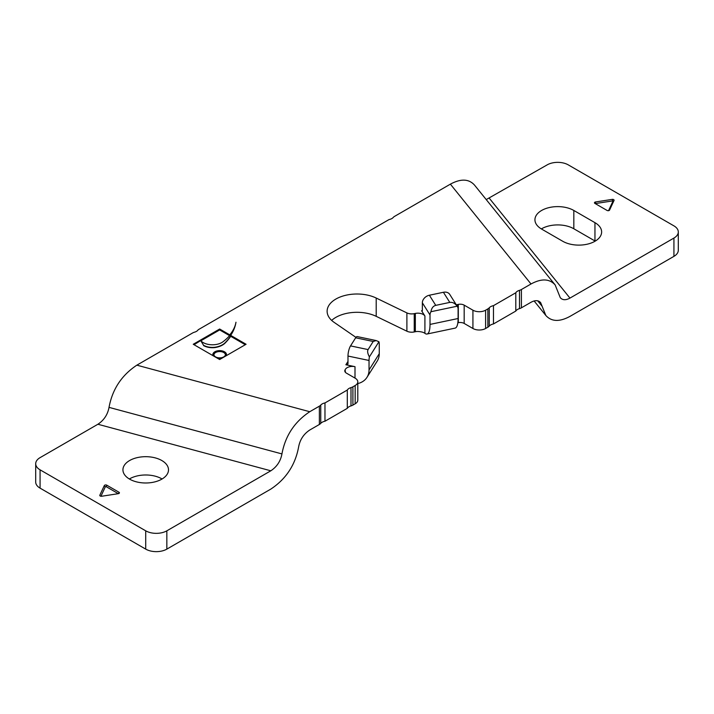 <?xml version="1.0" encoding="UTF-8"?>
<svg xmlns="http://www.w3.org/2000/svg" width="714" height="714" viewBox="0 0 714 714"><rect width="100%" height="100%" fill="white"/><g stroke="black" fill="none" stroke-linecap="round" stroke-linejoin="round"><path stroke-width="1.07" d="M101.674 496.248A1.49 0.866 180 0 1 99.79 495.418A1.49 0.866 180 0 1 99.844 495.195L104.306 485.582A1.49 0.866 180 0 1 106.805 485.199L118.988 492.232A1.49 0.866 180 0 1 119.434 492.839A1.49 0.866 180 0 1 118.319 493.677L101.674 496.248M612.21 199.385A1.49 0.866 180 0 1 614.085 200.215A1.49 0.866 180 0 1 614.04 200.438L609.577 210.05A1.49 0.866 180 0 1 607.078 210.443L594.887 203.401A1.49 0.866 180 0 1 594.45 202.794A1.49 0.866 180 0 1 595.556 201.964L612.21 199.385L612.951 201.187A1.125 0.884 -155.1 0 0 613.781 200.991M213.932 354.715A5.748 3.32 180 0 1 219.662 351.547A5.748 3.32 180 0 1 225.401 354.715M215.601 356.902A5.748 3.32 0 0 0 221.867 357.625A5.748 3.32 0 0 0 225.41 354.563A5.748 3.32 0 0 0 219.662 351.243A5.748 3.32 0 0 0 213.923 354.563A5.748 3.32 0 0 0 215.601 356.902M194.047 344.728L200.688 340.587L203.535 345.246A12.504 7.22 180 0 0 214.691 347.299A16.395 9.469 180 0 0 225.035 342.827A84.056 48.525 180 0 0 230.693 335.991L230.693 335.384L246.08 344.264L219.662 359.517L193.253 344.264L219.662 329.02L229.756 334.848L229.756 335.455A63.903 36.896 0 0 0 234.692 327.378M219.662 329.02L219.662 329.93L229.587 335.66M200.866 340.783L219.662 329.93M203.535 345.246L200.688 340.587A13.155 7.595 0 0 0 222.848 341.854A63.903 36.896 0 0 0 229.756 335.455M213.183 355.768A6.819 3.936 180 0 1 212.852 354.563A6.819 3.936 180 0 1 219.662 350.628A6.819 3.936 180 0 1 226.481 354.563A6.819 3.936 180 0 1 226.151 355.768M226.338 355.661A6.819 3.936 0 0 0 226.481 354.867A6.819 3.936 0 0 0 226.481 354.715M212.852 354.715A6.819 3.936 0 0 0 212.852 354.867A6.819 3.936 0 0 0 212.995 355.661M221.759 358.303A6.819 3.936 180 0 1 217.565 358.303M218.288 358.723A6.819 3.936 0 0 0 221.045 358.723M203.535 345.549A12.504 7.22 0 0 0 214.691 347.602A16.395 9.469 0 0 0 225.035 343.131A84.056 48.525 0 0 0 230.693 336.294L245.286 344.728M229.756 334.848A63.903 36.896 0 0 0 235.968 322.228A84.056 48.525 180 0 1 230.693 335.384M414.245 313.651A7.47 4.311 180 0 1 406.891 312.902L406.891 331.207A7.47 4.311 0 0 0 414.245 331.948L414.245 313.651L415.334 313.428L415.334 331.724A7.47 4.311 180 0 1 417.654 331.466C421.189 331.662 423.607 332.287 424.91 333.34L424.91 316.007A7.47 4.311 0 0 0 415.334 313.428M424.91 316.007L421.581 310.733A2.24 0.625 -101.9 0 0 422.045 311.099A2.24 0.625 -101.9 0 0 422.349 310.117L422.349 302.798L430.015 314.963A7.47 5.73 -32.2 0 1 430.953 311.715L457.156 306.208C454.934 303.254 452.48 301.986 449.793 302.406L435.754 305.36C433.139 306.047 431.542 308.171 430.953 311.715M457.451 306.645L457.451 304.575A7.47 4.311 0 0 0 456.335 304.869M457.451 304.575L458.308 304.396L458.308 322.692A5.605 3.231 180 0 1 464.18 323.442L464.18 305.146A5.605 3.231 0 0 0 458.308 304.396M464.18 305.146L472.927 310.197L472.927 328.494A8.961 5.176 0 0 0 485.609 328.494L487.867 327.19A7.47 4.311 180 0 0 489.251 326.084A7.47 4.311 0 0 1 493.463 323.951L515.803 311.063L515.803 292.767A7.47 4.311 180 0 1 519.489 290.33A7.47 4.311 0 0 0 521.399 289.527L531.011 283.985C541.444 278.335 549.485 278.647 555.135 284.904L560.303 297.72C562.57 300.228 565.783 300.353 569.959 298.095L673.927 238.065A14.94 8.622 0 0 0 678.3 231.97A14.94 8.622 0 0 0 673.927 225.865L568.282 164.88A14.94 8.622 0 0 0 547.156 164.88L486.225 199.581M485.609 328.494L485.609 310.197A8.961 5.176 180 0 1 472.927 310.197M485.609 310.197L487.867 308.894A7.47 4.311 0 0 0 489.251 307.788A7.47 4.311 180 0 1 493.463 305.654L515.803 292.767M555.135 284.904L474.507 185.078C468.857 178.812 460.816 178.509 450.382 184.15L394.628 216.342A7.47 4.311 0 0 0 393.244 217.44A7.47 4.311 180 0 1 389.032 219.573L198.197 329.752A7.47 4.311 180 0 1 194.511 332.18A7.47 4.311 0 0 0 192.602 332.983L136.847 365.166C121.648 375.234 112.375 389.3 109.028 407.373C107.689 414.593 103.985 420.225 97.907 424.25L40.073 457.638A14.94 8.622 0 0 0 35.7 463.734A14.94 8.622 0 0 0 40.073 469.83L145.718 530.823A14.94 8.622 0 0 0 166.844 530.823L270.811 470.803C276.889 466.777 280.602 461.146 281.941 453.917C285.288 435.852 294.561 421.787 309.76 411.719L319.372 406.168A7.47 4.311 0 0 0 320.756 405.07A7.47 4.311 180 0 1 324.968 402.937L347.299 390.04A7.47 4.311 180 0 1 350.993 387.613A7.47 4.311 0 0 0 352.903 386.809L355.161 385.506L355.161 403.803A8.961 5.176 0 0 0 357.794 400.143L357.794 381.847A8.961 5.176 180 0 1 355.161 385.506M345.121 371.958L345.121 369.745A5.605 3.231 0 0 0 344.782 370.852A5.605 3.231 0 0 0 346.424 373.136L355.161 378.188A8.961 5.176 180 0 1 357.794 381.847M345.121 369.745L345.433 372.36M355.001 378.09L355.001 366.675A7.47 4.311 0 0 0 345.433 369.245M355.001 366.675L345.879 364.756A2.24 1.723 -147.8 0 0 347.772 364.122A2.24 1.723 -147.8 0 0 347.986 363.364L347.986 356.045L369.04 360.472A7.47 2.088 -78.1 0 1 369.388 356.884L378.92 341.756L376.144 340.56L373.199 341.479L368.085 349.583C367.219 351.208 367.648 353.644 369.388 356.884M355.938 337.365L334.107 322.344A29.881 17.252 180 0 1 327.119 311.259A29.881 17.252 180 0 1 344.371 295.623A29.881 17.252 180 0 1 376.207 298.041L406.891 312.902M427.008 334.027L455.086 328.128A22.036 6.158 -101.9 0 0 458.093 318.515L430.015 324.415A22.036 6.158 78.1 0 1 427.008 334.027A22.036 6.158 78.1 0 1 424.91 333.34M457.156 306.208A7.47 5.73 -32.2 0 1 457.397 306.547A7.47 5.73 -32.2 0 1 458.093 309.064L458.093 318.515M415.334 331.724L414.245 331.948M331.671 320.407A29.881 17.252 180 0 1 376.207 316.338L406.891 331.207M350.993 387.613L350.993 405.909A7.47 4.311 180 0 0 352.903 405.106L355.161 403.803M350.993 405.909A7.47 4.311 0 0 0 347.299 408.346L347.299 390.04M324.968 402.937L324.968 421.233L347.299 408.346M324.968 421.233A7.47 4.311 0 0 0 320.756 423.366A7.47 4.311 180 0 1 319.372 424.473L319.372 406.168M166.844 530.823L166.844 549.12L270.811 489.099C286.011 479.032 295.284 464.966 298.63 446.902C299.969 439.672 303.682 434.041 309.76 430.015L319.372 424.473M521.399 289.527L521.399 307.823L531.011 302.281C535.188 300.023 538.401 300.148 540.659 302.647L542.14 306.306L537.696 300.808M521.399 307.823A7.47 4.311 180 0 1 519.489 308.627A7.47 4.311 0 0 0 515.803 311.063M472.927 328.494L464.18 323.442M458.308 322.692L457.835 322.79M366.978 377.331L377.197 361.114A22.036 16.904 -147.8 0 0 379.259 353.716L369.04 369.923A22.036 16.904 32.2 0 1 366.978 377.331A22.036 16.904 32.2 0 1 357.794 383.57M378.92 341.756A7.47 2.088 -78.1 0 1 379.259 344.264L379.259 353.716M493.463 305.654L493.463 323.951M678.3 231.97L678.3 250.266A14.94 8.622 180 0 1 673.927 256.362L569.959 316.391C559.526 322.032 551.485 321.728 545.835 315.472L542.14 306.306M430.015 314.963L430.015 324.415M457.397 306.547L449.731 294.391A7.47 5.73 147.8 0 0 443.412 292.276L429.373 295.23A7.47 5.73 147.8 0 0 422.349 302.798M376.144 340.56L357.187 336.58A7.47 2.088 101.9 0 0 355.652 337.793L350.538 345.897A7.47 2.088 101.9 0 0 347.986 356.045M369.04 360.472L369.04 369.923M166.844 549.12A14.94 8.622 180 0 1 145.718 549.12L40.073 488.135A14.94 8.622 180 0 1 35.7 482.03L35.7 463.734M162.087 478.987A22.786 13.155 0 0 0 129.35 478.987M595.217 241.118A22.786 13.155 0 0 0 594.958 240.966L573.833 228.766A22.786 13.155 0 0 0 541.346 228.917M594.958 222.67A22.786 13.155 180 0 1 601.634 231.97A22.786 13.155 180 0 1 587.568 244.117A22.786 13.155 180 0 1 562.739 241.27L541.605 229.069A22.786 13.155 180 0 1 534.938 219.769A22.786 13.155 180 0 1 549.004 207.613A22.786 13.155 180 0 1 573.833 210.469L594.958 222.67L594.958 240.966M129.609 479.139A22.786 13.155 180 0 1 122.933 469.83A22.786 13.155 180 0 1 145.718 456.683A22.786 13.155 180 0 1 168.504 469.83A22.786 13.155 180 0 1 154.438 481.986A22.786 13.155 180 0 1 129.609 479.139M100.603 496.185A1.125 0.884 24.9 0 1 99.844 495.195M118.988 492.232A1.125 0.643 -60 0 1 118.203 493.606L118.283 493.677M106.805 485.199A1.125 0.643 -60 0 1 106.011 486.564L118.203 493.606M104.306 485.582A1.125 0.884 -155.1 0 0 105.386 486.662L106.011 486.564M100.942 496.257L105.386 486.662M612.951 201.187L608.56 210.657M595.681 203.856L595.556 201.964M595.851 203.499L612.496 200.929M422.322 310.581L421.581 310.733M450.382 184.15L531.011 283.985M309.76 411.719L136.847 365.166M347.986 361.418L345.879 364.756M489.251 307.788L489.251 326.084M487.867 308.894L487.867 327.19M519.489 290.33L519.489 308.627M673.927 238.065L673.927 256.362M352.903 405.106L352.903 386.809M320.756 405.07L320.756 423.366M435.754 305.36L429.373 295.23M355.652 337.793L373.199 341.479M368.085 349.583L350.538 345.897M443.412 292.276L449.793 302.406M145.718 530.823L145.718 549.12M40.073 469.83L40.073 488.135M573.833 210.469L573.833 228.766M376.207 298.041L376.207 316.338M569.959 298.095L489.322 198.26M97.907 424.25L270.811 470.803M281.941 453.917L109.028 407.373M613.969 200.741L614.085 200.215M545.835 315.472L534.117 300.96"/></g></svg>
